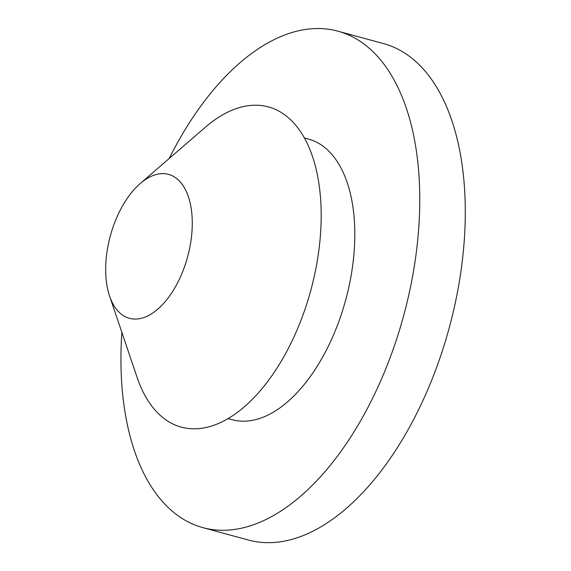 <?xml version="1.0" encoding="UTF-8"?>
<svg xmlns="http://www.w3.org/2000/svg" width="571" height="571" viewBox="0 0 571 571"><rect width="100%" height="100%" fill="white"/><g stroke="black" fill="none" stroke-linecap="round" stroke-linejoin="round"><path stroke-width="0.86" d="M175.376 177.588A74.565 40.041 105.2 0 1 175.939 285.893A74.565 40.041 105.2 0 1 109.575 296.021A74.565 40.041 105.2 0 1 140.188 183.562A74.565 40.041 105.2 0 1 175.376 177.588M140.188 183.562L205.289 127.29A165.911 89.09 105.2 0 1 283.58 114.014A165.911 89.09 105.2 0 1 284.829 354.984A165.911 89.09 105.2 0 1 137.161 377.524L109.575 296.021M304.443 137.982L308.561 139.103A145.405 78.077 105.2 0 1 321.837 145.32A145.405 78.077 105.2 0 1 341.836 312.851A145.405 78.077 105.2 0 1 232.176 419.692L228.05 418.572M169.173 158.502A257.25 138.139 105.2 0 1 337.946 31.184A257.25 138.139 105.2 0 1 361.429 42.175A257.25 138.139 105.2 0 1 396.809 338.582A257.25 138.139 105.2 0 1 202.791 527.618A257.25 138.139 105.2 0 1 121.859 332.308M337.946 31.184L383.469 43.574A257.25 138.139 105.2 0 1 406.952 54.566A257.25 138.139 105.2 0 1 442.325 350.972A257.25 138.139 105.2 0 1 248.314 540.009L202.791 527.618"/></g></svg>
